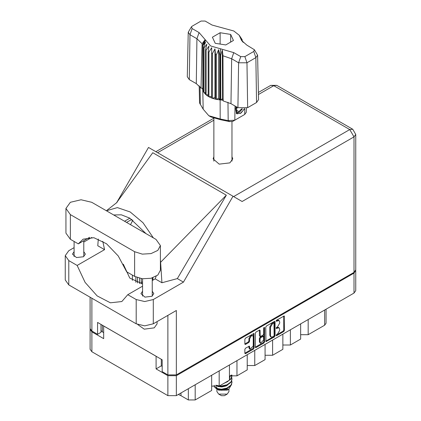 <?xml version="1.0" encoding="UTF-8"?>
<svg xmlns="http://www.w3.org/2000/svg" width="421" height="421" viewBox="0 0 421 421"><rect width="100%" height="100%" fill="white"/><g stroke="black" fill="none" stroke-linecap="round" stroke-linejoin="round"><path stroke-width="0.63" d="M252.679 335.669L251.995 335.274L250.721 335.4L248.922 338.516L249.611 338.91L251.405 335.795L252.679 335.669L253.205 336.832L253.205 346.03L250.137 349.272L249.411 346.141L245.543 348.146L244.869 349.309L244.869 353.23L245.064 353.666L245.543 353.619L253.474 349.041L254.147 347.872L253.947 333.469L245.543 338.095L244.869 339.258L244.869 343.994L245.064 344.431L245.543 344.383L248.937 342.42L249.611 341.257L249.611 338.91M264.13 327.364L264.599 327.633L264.13 327.364L263.657 328.18L263.657 334.079L262.983 335.242L260.257 336.589L260.062 330.485L259.862 330.053L259.389 330.101L260.062 330.485M265.777 327.191L265.972 341.594L274.381 336.968L275.05 335.805L275.05 321.833L274.855 321.397L274.381 321.444L266.446 326.022L265.777 327.191M355.766 270.698L355.766 290.627L354.008 293.079L176.362 395.64L167.874 395.64L91.857 351.751L90.099 349.304L90.099 329.375L91.857 331.827L103.671 338.647L103.671 325.991L156.059 356.24L156.059 368.891L167.874 375.711L176.362 375.711L354.008 273.15L355.729 270.303M277.539 334.058L276.613 334.59L276.281 335.711L276.613 335.679L283.759 331.553L284.428 330.39L284.233 315.982L276.613 320.155L276.281 321.276L279.06 320.555L279.691 321.949L279.691 323.112L277.539 326.838L276.613 327.375L276.281 328.491L279.06 327.775L279.691 329.169L279.691 330.332L277.539 334.058M255.321 347.178L263.241 342.61L263.925 343.004L264.599 341.841L264.599 327.633M263.925 343.004L255.994 347.583L255.521 347.63L255.321 347.193L255.321 333.222L255.994 332.058L259.389 330.101M142.556 281.838L141.235 282.602M156.059 368.891L161.296 365.865L161.296 359.266M161.296 365.865L162.19 366.381M102.366 325.244L102.366 331.843L103.671 332.595M90.136 328.98L90.099 329.375M102.366 331.843L100.966 330.569M308.193 319.528L308.193 334.711L324.628 325.223L324.628 310.04M300.662 323.881L300.662 339.063L290.39 344.994L282.854 344.994M308.193 334.711L300.662 334.711M290.39 329.806L290.39 344.994M282.854 334.158L282.854 349.341L272.582 355.271L265.051 355.271M272.582 340.089L272.582 355.271M265.051 344.436L265.051 359.623L254.779 365.554L254.779 350.367M247.243 354.719L247.243 369.901L236.97 375.832L236.97 360.65M247.243 365.554L254.779 365.554M229.44 364.996L229.44 380.179L219.167 386.11L219.167 370.927M229.44 375.832L236.97 375.832M211.631 375.279L211.631 390.462L195.197 399.95L188.35 399.95L188.35 388.72M211.631 386.11L219.167 386.11M180.972 392.982L180.972 395.687L188.35 399.95M326.049 309.219L326.049 323.244L324.628 325.223M180.972 395.687L178.346 394.498M279.06 327.775L278.376 327.38L276.855 327.533L277.539 327.927M276.197 327.912L276.855 327.533M279.06 320.555L278.376 320.16L276.855 320.313L277.539 320.707M276.197 320.691L276.855 320.313M276.197 335.127L283.07 331.159L283.743 329.996L283.743 316.039L284.428 316.418M265.777 341.147L273.692 336.574L274.366 335.411L274.366 321.449M273.639 336.311L274.113 335.495L273.971 322.923L272.666 323.523L270.514 327.249L270.514 335.632L271.145 337.021L272.666 336.874L273.639 336.311M273.971 322.923L273.287 322.528L272.955 322.565L273.639 322.96M271.145 337.021L270.461 336.626L269.829 335.232L269.829 326.849L271.982 323.123L272.955 322.565M259.378 330.106L259.378 335.758L260.257 336.589M263.914 327.549L263.914 341.442L264.599 341.841M260.062 342.031L260.588 343.199L263.657 339.957L263.462 336.279L260.736 337.626L260.062 338.794L260.062 342.031L259.378 341.636L259.904 342.799L260.588 343.199M263.462 336.279L262.778 335.884L262.299 335.932L262.983 336.326M259.378 341.636L259.378 338.395L260.046 337.232L262.299 335.932M263.241 342.61L263.914 341.442M250.137 349.272L249.453 348.877L248.922 347.709L248.922 346.194M245.543 344.383L244.869 343.978L248.253 342.026L248.922 340.863L248.922 338.516M245.543 353.619L244.869 353.214L252.789 348.641L253.463 347.478L253.463 333.521L254.147 333.9M91.72 202.296L81.037 199.738L70.354 202.296L65.929 208.463L70.354 214.631L134.588 251.716L142.324 254.105L151.055 253.61L157.833 250.395L160.38 245.548L155.954 239.381L91.72 202.296M157.08 321.607L157.08 323.875L154.244 327.833L144.266 329.169L137.788 324.586M77.38 289.858L69.349 285.222M142.556 291.216L140.956 293.669L144.929 297.105L151.949 296.3L153.839 293.669L152.239 291.216M74.07 251.679L72.475 254.131L76.448 257.568L83.469 256.763L85.352 254.131L83.758 251.679M213.879 156.675L213.105 158.88L219.173 164.127L229.882 162.895L232.766 158.88L231.987 156.675M231.987 160.627L232.15 160.859M65.929 208.463L65.929 233.134L70.354 239.302L78.29 243.885L83.1 239.165L93.888 237.718L106.513 243.764L118.269 255.994L126.653 271.808L134.588 276.392L142.324 278.776L151.055 278.281L157.833 275.071L160.38 270.224L160.38 245.548M354.008 272.361L354.008 136.899L355.766 134.446L355.766 269.908L354.008 272.361L176.362 374.922L176.362 310.472L153.286 323.796L144.724 325.843L136.167 323.796L68.776 284.891L65.234 279.949L65.234 255.673L68.776 260.615L68.776 284.891M65.234 255.673L68.776 250.732L74.07 247.674M83.758 242.086L91.825 237.423M98.277 239.033L97.798 245.743L104.555 249.642L77.159 265.456L68.776 260.615M136.167 323.796L136.167 299.52L127.784 294.679L142.556 286.154M136.167 299.52L144.724 301.568L153.286 299.52L183.456 282.102L177.362 278.581L161.927 282.765L155.175 278.865L152.239 280.56M116.406 202.969L152.781 152.728L226.33 195.191L160.585 262.299L161.927 282.765M177.362 278.581L226.33 195.191M183.456 282.102L233.018 196.26L148.513 147.466L116.696 202.575M100.966 324.433L100.966 332.337L97.54 334.316L91.857 331.032L90.099 328.585L90.099 297.2M176.362 374.922L167.874 374.922L162.19 371.638L162.19 359.776L97.54 322.454L97.54 334.316M233.018 196.26L242.038 201.464M213.721 160.859L213.879 160.627M77.159 265.456L85.089 282.38L97.125 295.905L110.423 302.831L121.843 301.52L127.784 294.679M132.878 220.104L130.526 224.698M123.285 264.167L129.752 278.07L142.556 283.933M156.133 276.287L155.175 278.865M160.585 262.299L160.38 260.015M153.355 237.881L142.966 222.709L130.215 211.974L117.401 207.611L106.376 210.758M104.555 249.642L102.782 241.265M113.638 214.952L121.327 214.821L129.863 218.173L146.087 233.687M89.599 237.36L78.29 243.885M152.944 277.739L152.944 280.154M139.588 283.533L139.588 278.302M141.235 283.807L141.235 278.628M135.825 282.344L135.825 277.029M132.399 275.123L132.399 280.391M137.467 282.97L137.467 277.692M216.931 389.004L216.931 391.646L218.688 394.098L221.425 395.682L224.44 395.682L227.177 394.098L228.94 391.646L228.94 389.125M221.425 395.682L218.688 394.098L227.177 394.098M217.062 389.051L218.688 390.146L227.177 390.146L228.687 389.272L231.692 384.273M215.836 385.22L221.514 386.362L227.045 385.194L231.003 382.252L231.982 379.174M231.745 377.532L231.987 378.968L231.003 381.842L227.045 384.783L221.514 385.946L219.578 385.873M218.078 385.625L217.236 385.399M229.44 377.237L231.35 375.122M231.04 375.195L229.44 376.827M231.982 382.473L231.003 385.547L227.045 388.488L221.514 389.657L216.531 388.846L214.41 386.967L216.531 388.436L221.514 389.241L227.045 388.078L231.003 385.136L231.987 382.263L231.745 380.826M231.982 375.879L231.003 378.958L227.045 381.9L225.53 382.436M231.939 375.022L231.003 378.547L229.44 380.121M229.024 380.421L227.64 381.221M218.073 389.793L228.687 389.272M217.736 385.957L217.473 386.252M216.931 388.399L216.931 387.694L217.099 388.515M215.552 387.941L216.062 387.041L216.541 388.441M214.184 385.294L214.41 386.967M229.803 377.942L229.44 379.563M227.84 381.531L223.925 383.363M227.84 388.12L226.051 389.22L221.856 390.262L218.157 389.841M229.803 377.116L229.44 378.742M217.678 388.825L216.062 387.041M227.84 384.826L226.051 385.925L221.856 386.967L218.073 386.515L216.483 385.531M254.416 49.715L257.61 55.183L258.562 99.682L256.552 102.535L255.879 57.64L246.974 62.782L238.612 62.782L231.645 58.761L222.962 55.798L223.198 100.919L230.976 103.655L237.939 107.676L238.612 62.782L240.738 56.635L244.848 56.635L253.752 51.494L254.416 49.715L246.785 45.1L241.48 40.358L239.239 35.285L233.808 30.975L212.089 25.071L205.127 21.05L201.017 21.05L192.118 26.191L191.45 26.781L192.118 28.565L199.08 32.58L210.605 45.957L233.776 52.614L240.738 56.635M244.848 56.635L246.974 62.782L247.648 107.676L256.552 102.535M247.648 107.676L237.939 107.676M222.93 100.235L222.335 98.709L220.662 99.945L222.93 100.235L223.198 100.919M208.9 52.083L208.211 51.688L208.211 96.367L208.9 96.767L208.9 52.083L211.71 47.694L211.579 98.009L212.395 98.309L214.978 97.535L215.478 99.193L216.389 99.382L218.62 98.309L219.704 99.861L219.704 55.183L220.136 55.219L220.536 48.81M211.579 53.33L212.395 53.63L212.395 98.309L215.478 99.193L215.478 54.514L216.389 54.704L216.389 99.382L219.704 99.861L220.136 99.898L220.136 55.219L220.662 55.262L220.662 99.945L220.141 99.898L220.194 118.99L228.166 120.638L234.797 120.18L244.727 114.449L246.306 112.281L246.396 108.25M216.389 54.704L218.62 49.673L219.704 55.183M202.854 45.452L202.854 90.131L202.854 45.452L205.543 42.121L203.675 47.368L204.011 47.894L206.879 44.226L205.537 49.673L206.058 50.141L208.969 46.115L208.211 51.688M212.395 53.63L214.978 48.904L215.478 54.514M205.537 49.673L205.537 94.351L206.058 94.82L206.058 50.141M203.675 47.368L203.675 92.046L204.011 92.573L204.011 47.894M241.854 39.285L240.323 37.143L243.159 42.389M242.191 40.295L242.191 39.806M202.706 88.331L201.012 88.11L196.275 83.621L196.949 38.727L189.987 34.706L188.255 32.249L191.45 26.781M192.118 28.565L189.987 34.706L189.313 79.606L196.275 83.621M189.313 79.606L187.303 76.748L188.255 32.249M199.191 85.779L199.559 102.992L203.196 109.176L208.842 115.733L220.194 118.99L220.604 119.717L210.937 116.938L208.842 115.733M211.579 98.009L208.9 96.767L211.579 96.351M208.211 96.367L206.058 94.82L208.211 94.767M205.537 94.351L204.011 92.573L205.537 92.725M203.675 92.046L202.854 90.131L203.675 90.32M244.554 108.702L240.954 113.096L237.102 113.844L236.555 113.617L235.571 108.607L236.144 106.639M242.649 115.649L244.727 114.449L244.817 108.66M235.013 105.987L234.797 120.18L232.702 121.39L229.708 121.595L220.604 119.717M202.196 88.268L202.706 89.578M215.22 43.295L225.756 44.921L233.466 40.474L230.645 34.39L220.109 32.759L212.4 37.211L215.22 43.295M201.012 88.11L202.08 43.742L196.949 38.727L199.08 32.58M257.61 55.183L255.879 57.64L253.752 51.494M242.47 41.658L241.017 39.29L243.159 42.279M222.335 98.709L222.335 50.073L222.962 55.798M222.335 50.073L220.662 55.262M202.08 43.742L204.848 39.979L202.706 44.9M214.978 97.535L214.978 48.904M218.62 98.309L218.62 49.673M220.109 44.052L220.109 32.759M230.645 42.1L230.645 34.39M236.523 113.602L237.102 113.844M235.571 108.607L236.181 106.66M240.117 113.607L243.496 110.023L244.222 108.75M236.365 106.766L236.823 112.539L239.47 112.207L242.48 108.834M236.26 113.417L239.47 112.207M237.097 107.192L236.523 110.46L238.791 111.57L241.696 108.786M236.555 110.281L238.791 111.57M354.008 293.079L354.008 273.15M176.362 375.711L176.362 395.64M91.857 331.827L91.857 351.751M167.874 395.64L167.874 375.711M195.197 384.768L195.197 399.95M276.144 328.185L276.613 328.459M276.144 320.97L276.613 321.239M283.743 329.996L284.428 330.39M283.07 331.159L283.759 331.553M276.144 335.405L276.613 335.679M274.381 321.444L275.05 321.833M274.366 335.411L275.05 335.805M273.692 336.574L274.381 336.968M265.777 341.157L266.446 341.547M271.982 323.123L272.666 323.523M269.829 326.849L270.514 327.249M269.829 335.232L270.514 335.632M255.321 347.193L255.994 347.583M259.378 335.758L260.062 336.153M260.046 337.232L260.736 337.626M259.378 338.395L260.062 338.794M248.937 346.183L249.611 346.572M248.922 347.709L249.611 348.109M248.922 340.863L249.611 341.257M248.253 342.026L248.937 342.42M253.463 347.478L254.147 347.872M252.789 348.641L253.474 349.041M233.618 196.602L349.762 129.547L273.745 85.658L258.452 94.488M213.879 120.222L157.601 152.712M167.874 374.922L167.874 315.376M91.857 298.215L91.857 331.032M153.286 299.52L153.286 323.796M355.766 134.446L352.766 129.247L349.762 129.547L354.008 136.899L242.107 201.506M129.863 218.173L124.542 221.246M131.831 219.388L126.579 222.42M270.745 85.358L273.745 85.658L276.75 85.358L270.745 85.358L258.41 92.483M134.588 276.392L134.588 251.716M70.354 239.302L70.354 214.631M233.776 52.614L231.645 58.761L230.976 103.655M203.196 109.176L202.785 89.878L202.785 45.2L205.664 40.227M240.202 37.458L243.08 41.974M229.708 121.595L228.166 120.638L227.956 102.235M200.022 86.673L200.349 104.576M74.07 241.449L74.07 256.584M142.556 278.802L142.556 296.121M117.038 202.385L106.834 210.411M213.768 118.254L155.844 151.697M352.766 129.247L276.75 85.358M152.239 277.965L152.239 296.121M83.758 240.733L83.758 256.584M231.987 161.09L231.987 121.674M231.987 379.384L231.987 378.968M231.987 382.678L231.987 382.263M231.987 376.085L231.987 375.674M213.879 161.09L213.879 118.296M239.239 35.285L241.959 39.437M242.638 115.654L244.727 114.449"/></g></svg>
